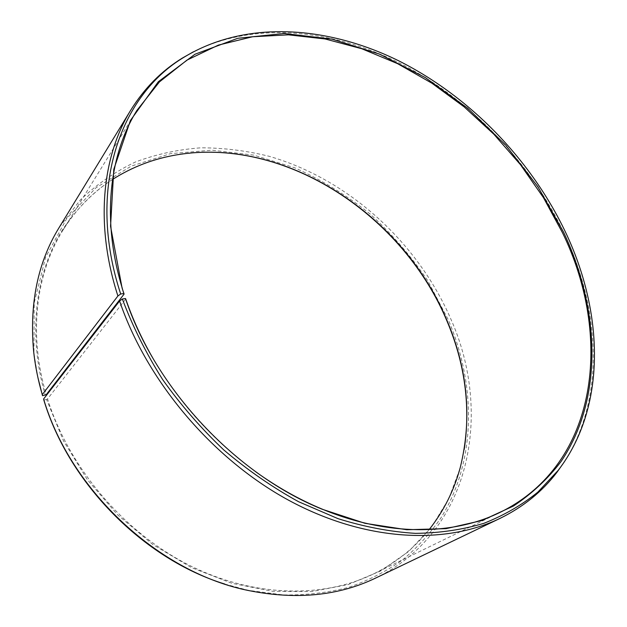 <?xml version="1.0" encoding="UTF-8"?>
<svg xmlns="http://www.w3.org/2000/svg" width="627" height="627" viewBox="0 0 627 627"><rect width="100%" height="100%" fill="white"/><g stroke="black" fill="none" stroke-linecap="round" stroke-linejoin="round"><path stroke-width="0.47" stroke-dasharray="3.13 2.35" d="M112.531 179.455C92.725 192.175 76.22 209.05 63.006 230.078C36.131 273.058 28.16 333.666 46.249 394.657M564.292 461.911C605.306 398.404 600.47 309.879 564.19 233.33C530.52 162.62 471.81 101.057 403.036 64.855C334.316 29.344 255.526 20.691 193.445 51.79M375.604 578.078C471.167 532.057 492.947 412.895 450.633 318.579C417.268 241.85 348.079 179.079 269.187 156.311C246.536 150.692 223.808 147.854 200.993 147.807C178.358 149.445 156.531 154.156 135.51 161.954C115.219 171.555 96.777 184.267 80.193 200.091L58.938 227.867M224.819 584.066L248.441 590.36L283.467 594.952C306.329 595.235 328.046 592.695 348.636 587.35C368.355 580.531 386.295 571.416 402.456 560.005C417.48 547.473 430.388 533.295 441.189 517.471C476.496 460.265 476.159 385.284 448.344 319.888L427.826 280.818C411.14 256.2 391.804 233.847 369.805 213.783C346.551 195.271 321.62 179.988 295.003 167.926L253.857 155.143L211.832 150.166L170.379 153.678L131.153 166.155L95.97 187.802L66.807 218.4L45.622 257.211L34.211 302.825L33.952 353.158L37.847 377.289M195.898 152.604L176.932 154.759C128.018 162.934 89.387 188.696 61.038 232.061C35.159 275.253 27.76 334.889 45.277 395.198M125.682 299.095L47.542 398.937C68.907 467.233 122.782 531.093 187.473 564.347C252.313 597.468 322.654 598.761 373.817 573.807C396.06 562.772 414.51 548.037 429.15 529.603M47.542 398.937L46.578 399.485L63.445 440.765L87.435 479.78L117.657 514.861L152.855 544.526L191.517 567.615L231.982 583.322L272.604 591.3L311.823 591.567L348.291 584.529L380.902 570.836L408.835 551.352L431.541 527.048L448.697 498.935L460.187 468.008L464.231 449.355M46.578 399.485L43.819 400.034M152.627 357.735C179.071 402.949 213.462 440.985 255.792 471.833M63.006 230.078L136.968 110.344M248.441 590.36L249.789 590.783M177.527 154.72L176.932 154.759M460.281 467.421L460.187 468.008M33.952 353.158L33.67 351.771M373.817 573.807L500.362 512.228"/><path stroke-width="0.94" d="M429.15 529.603C443.759 511.036 454.136 490.306 460.281 467.421C472.319 418.428 467.805 369.264 446.745 319.919C402.746 214.591 285.081 136.882 177.527 154.72C154.14 158.537 132.477 166.782 112.531 179.455M124.099 294.079L46.249 394.657L42.503 395.692L42.275 394.626L117.915 295.975L120.682 293.985L123.84 293.577L124.099 294.079L122.077 287.981L123.84 293.577M255.792 471.833C277.071 487.101 299.016 499.46 321.635 508.897C387.604 536.54 453.203 535.513 500.362 512.228C599.193 463.541 612.579 335.437 562.513 232.789L543.491 197.717L520.457 164.674L493.849 134.225L464.16 106.888L431.885 83.195L397.557 63.64L361.755 48.734L325.147 38.968L288.475 34.83L252.571 36.75L218.384 45.097L186.956 60.121L159.423 81.925L136.968 110.344C109.067 154.924 101.464 220.093 122.351 288.506M224.819 584.066C143.74 559.166 68.766 483.315 43.819 400.034L43.6 398.991L119.585 301.007L122.351 299.001L125.486 298.523C155.23 388.27 235.634 474.247 322.137 509.218L365.016 523.318L406.79 529.729L446.126 528.647L481.928 520.535L513.364 506.091C532.002 493.653 547.888 478.816 561 461.59C603.66 398.56 599.882 309.714 563.602 232.217L537.895 186.744L505.589 145.017L467.703 108.252L425.325 77.599L379.672 54.188L332.083 39.133L284.141 33.505L237.719 38.294L194.973 54.243L158.349 81.714L130.44 120.447L113.793 169.329L110.556 226.245L122.077 287.981M122.351 299.001C132.681 326.487 146.099 353.322 162.597 379.5C180.694 404.924 201.102 428.421 223.831 449.982C247.587 470.117 272.502 487.367 298.585 501.718L338.094 518.686C364.553 526.931 390.347 531.821 415.458 533.365C439.888 533.052 462.71 529.697 483.934 523.302C504.053 515.347 522.009 504.97 537.809 492.164L558.249 470.305C606.803 406.892 603.785 312.607 565.405 231.951C530.724 159.203 469.474 96.158 398.145 60.545C326.933 25.636 245.635 19.97 184.487 56.955C119.961 95.069 86.15 188.743 120.682 293.985M119.585 301.007C146.804 381.098 212.208 458.533 288.24 500.017C364.428 541.399 444.371 545.224 499.931 518.435C523.13 507.063 542.096 491.725 556.854 472.429L564.292 461.911M43.6 398.991C70.984 491.537 160.128 573.446 249.789 590.783C296.963 599.968 338.901 595.736 375.604 578.078L499.931 518.435M464.231 449.355C470.72 405.896 464.85 362.853 446.628 320.225C404.956 221.057 298.773 145.958 195.898 152.604M37.847 377.289L42.503 395.692M193.445 51.79L182.238 58.139C161.554 70.875 144.39 88.211 130.753 110.148L58.938 227.867C37.683 262.619 29.265 303.923 33.67 351.771C35.214 365.972 38.082 380.252 42.275 394.626M130.753 110.148C101.997 156.617 94.842 224.889 117.915 295.975M125.486 298.523L125.745 299.016C132.579 318.916 141.537 338.494 152.627 357.735M558.249 470.305L556.854 472.429M184.487 56.955L182.238 58.139M321.635 508.897L322.137 509.218"/></g></svg>
